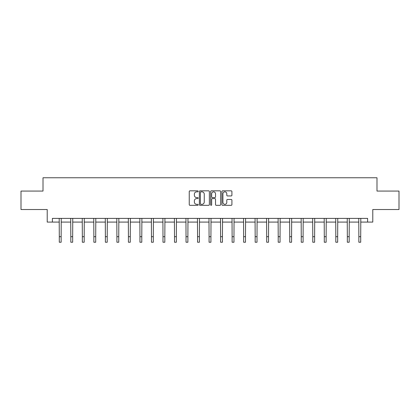 <?xml version="1.0" encoding="UTF-8"?>
<svg xmlns="http://www.w3.org/2000/svg" width="420" height="420" viewBox="0 0 420 420"><rect width="100%" height="100%" fill="white"/><g stroke="black" fill="none" stroke-linecap="round" stroke-linejoin="round"><path stroke-width="0.63" d="M198.182 191.341A0.509 0.509 0 0 0 197.678 190.832L189.971 190.832A0.724 0.724 0 0 0 189.247 191.557L189.247 204.608A0.724 0.724 0 0 0 189.971 205.333L197.678 205.333A0.509 0.509 0 0 0 198.182 204.823A0.509 0.509 0 0 0 197.678 204.32L196.681 204.32A2.321 2.321 0 0 1 194.36 201.999L194.36 200.912A2.321 2.321 0 0 1 196.681 198.592L197.678 198.592A0.509 0.509 0 0 0 198.182 198.083A0.509 0.509 0 0 0 197.678 197.573L196.681 197.573A2.321 2.321 0 0 1 194.36 195.258L194.36 194.166A2.321 2.321 0 0 1 196.681 191.851L197.678 191.851A0.509 0.509 0 0 0 198.182 191.341M231.189 195.946A0.724 0.724 0 0 0 231.914 195.221L231.914 191.557A0.724 0.724 0 0 0 231.189 190.832L222.632 190.832A0.724 0.724 0 0 0 221.907 191.557L221.907 204.608A0.724 0.724 0 0 0 222.632 205.333L231.189 205.333A0.724 0.724 0 0 0 231.914 204.608L231.914 200.188A0.724 0.724 0 0 0 231.189 199.458L227.525 199.458A0.724 0.724 0 0 0 226.8 200.188L226.8 202.377A1.937 1.937 0 0 1 224.863 204.32A1.937 1.937 0 0 1 222.92 202.377L222.92 193.788A1.937 1.937 0 0 1 224.863 191.851A1.937 1.937 0 0 1 226.8 193.788L226.8 195.221A0.724 0.724 0 0 0 227.525 195.946L231.189 195.946M52.39 222.085L52.39 218.395L367.61 218.395L367.61 222.085L372.781 222.085L372.781 209.533L399 209.533L399 191.069L376.992 191.069L376.992 177.77L43.008 177.77L43.008 191.069L21 191.069L21 209.533L47.218 209.533L47.218 222.085L59.294 222.085M209.365 191.557A0.724 0.724 0 0 0 208.64 190.832L200.088 190.832A0.724 0.724 0 0 0 199.364 191.557L199.364 204.608A0.724 0.724 0 0 0 200.088 205.333L208.64 205.333A0.724 0.724 0 0 0 209.365 204.608L209.365 191.557M211.36 190.832L219.912 190.832A0.724 0.724 0 0 1 220.637 191.557L220.637 204.608A0.724 0.724 0 0 1 219.912 205.333L216.253 205.333A0.724 0.724 0 0 1 215.528 204.608L215.528 199.316A0.724 0.724 0 0 0 214.804 198.592L212.373 198.592A0.724 0.724 0 0 0 211.649 199.316L211.649 204.823A0.509 0.509 0 0 1 211.139 205.333A0.509 0.509 0 0 1 210.635 204.823L210.635 191.557A0.724 0.724 0 0 1 211.36 190.832M61.142 222.085L70.817 222.085M72.665 222.085L82.336 222.085M84.184 222.085L93.86 222.085M95.708 222.085L105.383 222.085M107.226 222.085L116.902 222.085M118.75 222.085L128.425 222.085M130.273 222.085L139.949 222.085M141.792 222.085L151.468 222.085M153.316 222.085L162.992 222.085M164.834 222.085L174.51 222.085M176.358 222.085L186.034 222.085M187.882 222.085L197.558 222.085M199.4 222.085L209.076 222.085M210.924 222.085L220.6 222.085M222.442 222.085L232.118 222.085M233.966 222.085L243.642 222.085M245.49 222.085L255.166 222.085M257.009 222.085L266.684 222.085M268.532 222.085L278.208 222.085M280.051 222.085L289.727 222.085M291.575 222.085L301.25 222.085M303.098 222.085L312.774 222.085M314.617 222.085L324.293 222.085M326.141 222.085L335.816 222.085M337.664 222.085L347.335 222.085M349.183 222.085L358.858 222.085M360.707 222.085L367.61 222.085M200.886 191.851A0.509 0.509 0 0 0 200.377 192.355L200.377 203.81A0.509 0.509 0 0 0 200.886 204.32L201.936 204.32A2.321 2.321 0 0 0 204.257 201.999L204.257 194.166A2.321 2.321 0 0 0 201.936 191.851L200.886 191.851M215.528 193.825A1.937 1.937 0 0 0 213.591 191.882A1.937 1.937 0 0 0 211.649 193.825L211.649 196.849A0.724 0.724 0 0 0 212.373 197.573L214.804 197.573A0.724 0.724 0 0 0 215.528 196.849L215.528 193.825M59.199 218.395L59.294 236.686L61.142 236.686L61.236 218.395M59.294 236.686L59.294 242.23L61.142 242.23L61.142 236.686M70.723 218.395L70.817 236.686L72.665 236.686L72.755 218.395M70.817 236.686L70.817 242.23L72.665 242.23L72.665 236.686M82.246 218.395L82.336 236.686L84.184 236.686L84.278 218.395M82.336 236.686L82.336 242.23L84.184 242.23L84.184 236.686M93.765 218.395L93.86 236.686L95.708 236.686L95.802 218.395M93.86 236.686L93.86 242.23L95.708 242.23L95.708 236.686M105.289 218.395L105.383 236.686L107.226 236.686L107.32 218.395M105.383 236.686L105.383 242.23L107.226 242.23L107.226 236.686M116.807 218.395L116.902 236.686L118.75 236.686L118.844 218.395M116.902 236.686L116.902 242.23L118.75 242.23L118.75 236.686M128.331 218.395L128.425 236.686L130.273 236.686L130.363 218.395M128.425 236.686L128.425 242.23L130.273 242.23L130.273 236.686M139.855 218.395L139.949 236.686L141.792 236.686L141.887 218.395M139.949 236.686L139.949 242.23L141.792 242.23L141.792 236.686M151.373 218.395L151.468 236.686L153.316 236.686L153.41 218.395M151.468 236.686L151.468 242.23L153.316 242.23L153.316 236.686M162.897 218.395L162.992 236.686L164.834 236.686L164.929 218.395M162.992 236.686L162.992 242.23L164.834 242.23L164.834 236.686M174.416 218.395L174.51 236.686L176.358 236.686L176.453 218.395M174.51 236.686L174.51 242.23L176.358 242.23L176.358 236.686M185.939 218.395L186.034 236.686L187.882 236.686L187.971 218.395M186.034 236.686L186.034 242.23L187.882 242.23L187.882 236.686M197.463 218.395L197.558 236.686L199.4 236.686L199.495 218.395M197.558 236.686L197.558 242.23L199.4 242.23L199.4 236.686M208.982 218.395L209.076 236.686L210.924 236.686L211.019 218.395M209.076 236.686L209.076 242.23L210.924 242.23L210.924 236.686M220.505 218.395L220.6 236.686L222.442 236.686L222.537 218.395M220.6 236.686L220.6 242.23L222.442 242.23L222.442 236.686M232.029 218.395L232.118 236.686L233.966 236.686L234.061 218.395M232.118 236.686L232.118 242.23L233.966 242.23L233.966 236.686M243.547 218.395L243.642 236.686L245.49 236.686L245.584 218.395M243.642 236.686L243.642 242.23L245.49 242.23L245.49 236.686M255.071 218.395L255.166 236.686L257.009 236.686L257.103 218.395M255.166 236.686L255.166 242.23L257.009 242.23L257.009 236.686M266.59 218.395L266.684 236.686L268.532 236.686L268.627 218.395M266.684 236.686L266.684 242.23L268.532 242.23L268.532 236.686M278.114 218.395L278.208 236.686L280.051 236.686L280.145 218.395M278.208 236.686L278.208 242.23L280.051 242.23L280.051 236.686M289.637 218.395L289.727 236.686L291.575 236.686L291.669 218.395M289.727 236.686L289.727 242.23L291.575 242.23L291.575 236.686M301.156 218.395L301.25 236.686L303.098 236.686L303.193 218.395M301.25 236.686L301.25 242.23L303.098 242.23L303.098 236.686M312.68 218.395L312.774 236.686L314.617 236.686L314.711 218.395M312.774 236.686L312.774 242.23L314.617 242.23L314.617 236.686M324.198 218.395L324.293 236.686L326.141 236.686L326.235 218.395M324.293 236.686L324.293 242.23L326.141 242.23L326.141 236.686M335.722 218.395L335.816 236.686L337.664 236.686L337.754 218.395M335.816 236.686L335.816 242.23L337.664 242.23L337.664 236.686M347.245 218.395L347.335 236.686L349.183 236.686L349.277 218.395M347.335 236.686L347.335 242.23L349.183 242.23L349.183 236.686M358.764 218.395L358.858 236.686L360.707 236.686L360.801 218.395M358.858 236.686L358.858 242.23L360.707 242.23L360.707 236.686"/></g></svg>
